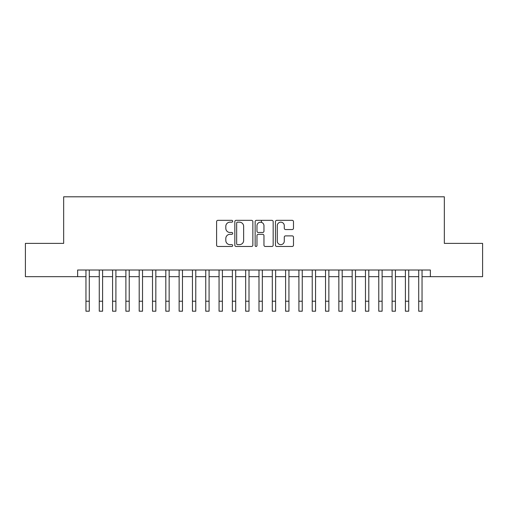 <?xml version="1.0" encoding="UTF-8"?>
<svg xmlns="http://www.w3.org/2000/svg" width="508" height="508" viewBox="0 0 508 508"><rect width="100%" height="100%" fill="white"/><g stroke="black" fill="none" stroke-linecap="round" stroke-linejoin="round"><path stroke-width="0.76" d="M232.702 221.253A0.914 0.914 0 0 0 231.788 220.339L217.907 220.339A1.308 1.308 0 0 0 216.605 221.647L216.605 245.161A1.308 1.308 0 0 0 217.907 246.469L231.788 246.469A0.914 0.914 0 0 0 232.702 245.554A0.914 0.914 0 0 0 231.788 244.64L229.991 244.64A4.178 4.178 0 0 1 225.812 240.455L225.812 238.5A4.178 4.178 0 0 1 229.991 234.315L231.788 234.315A0.914 0.914 0 0 0 232.702 233.401A0.914 0.914 0 0 0 231.788 232.486L229.991 232.486A4.178 4.178 0 0 1 225.812 228.308L225.812 226.346A4.178 4.178 0 0 1 229.991 222.167L231.788 222.167A0.914 0.914 0 0 0 232.702 221.253M292.183 229.546A1.308 1.308 0 0 0 293.491 228.244L293.491 221.647A1.308 1.308 0 0 0 292.183 220.339L276.765 220.339A1.308 1.308 0 0 0 275.457 221.647L275.457 245.161A1.308 1.308 0 0 0 276.765 246.469L292.183 246.469A1.308 1.308 0 0 0 293.491 245.161L293.491 237.192A1.308 1.308 0 0 0 292.183 235.883L285.585 235.883A1.308 1.308 0 0 0 284.277 237.192L284.277 241.141A3.493 3.493 0 0 1 280.784 244.64A3.493 3.493 0 0 1 277.285 241.141L277.285 225.66A3.493 3.493 0 0 1 280.784 222.167A3.493 3.493 0 0 1 284.277 225.66L284.277 228.244A1.308 1.308 0 0 0 285.585 229.546L292.183 229.546M77.641 276.663L25.4 276.663L25.4 243.383L63.665 243.383L63.665 196.799L444.335 196.799L444.335 243.383L482.6 243.383L482.6 276.663L430.359 276.663L430.359 270.008L77.641 270.008L77.641 276.663L85.96 276.663M252.857 221.647A1.308 1.308 0 0 0 251.549 220.339L236.131 220.339A1.308 1.308 0 0 0 234.829 221.647L234.829 245.161A1.308 1.308 0 0 0 236.131 246.469L251.549 246.469A1.308 1.308 0 0 0 252.857 245.161L252.857 221.647M256.451 220.339L271.869 220.339A1.308 1.308 0 0 1 273.171 221.647L273.171 245.161A1.308 1.308 0 0 1 271.869 246.469L265.271 246.469A1.308 1.308 0 0 1 263.963 245.161L263.963 235.623A1.308 1.308 0 0 0 262.655 234.315L258.28 234.315A1.308 1.308 0 0 0 256.972 235.623L256.972 245.554A0.914 0.914 0 0 1 256.057 246.469A0.914 0.914 0 0 1 255.143 245.554L255.143 221.647A1.308 1.308 0 0 1 256.451 220.339M89.287 276.663L99.27 276.663M102.597 276.663L112.579 276.663M115.907 276.663L125.889 276.663M129.216 276.663L139.198 276.663M142.526 276.663L152.508 276.663M155.835 276.663L165.824 276.663M169.151 276.663L179.134 276.663M182.461 276.663L192.443 276.663M195.77 276.663L205.753 276.663M209.08 276.663L219.062 276.663M222.39 276.663L232.372 276.663M235.699 276.663L245.681 276.663M249.009 276.663L258.991 276.663M262.319 276.663L272.301 276.663M275.628 276.663L285.61 276.663M288.938 276.663L298.92 276.663M302.247 276.663L312.229 276.663M315.557 276.663L325.539 276.663M328.866 276.663L338.849 276.663M342.176 276.663L352.165 276.663M355.492 276.663L365.474 276.663M368.802 276.663L378.784 276.663M382.111 276.663L392.093 276.663M395.421 276.663L405.403 276.663M408.73 276.663L418.713 276.663M422.04 276.663L430.359 276.663M237.573 222.167A0.914 0.914 0 0 0 236.658 223.082L236.658 243.726A0.914 0.914 0 0 0 237.573 244.64L239.465 244.64A4.178 4.178 0 0 0 243.643 240.455L243.643 226.346A4.178 4.178 0 0 0 239.465 222.167L237.573 222.167M263.963 225.73A3.493 3.493 0 0 0 260.464 222.231A3.493 3.493 0 0 0 256.972 225.73L256.972 231.184A1.308 1.308 0 0 0 258.28 232.486L262.655 232.486A1.308 1.308 0 0 0 263.963 231.184L263.963 225.73M85.96 301.219L89.287 301.219L89.287 311.201L85.96 311.201L85.96 270.008M89.287 301.219L89.287 270.008M99.27 301.219L102.597 301.219L102.597 311.201L99.27 311.201L99.27 270.008M102.597 301.219L102.597 270.008M112.579 301.219L115.907 301.219L115.907 311.201L112.579 311.201L112.579 270.008M115.907 301.219L115.907 270.008M125.889 301.219L129.216 301.219L129.216 311.201L125.889 311.201L125.889 270.008M129.216 301.219L129.216 270.008M139.198 301.219L142.526 301.219L142.526 311.201L139.198 311.201L139.198 270.008M142.526 301.219L142.526 270.008M152.508 301.219L155.835 301.219L155.835 311.201L152.508 311.201L152.508 270.008M155.835 301.219L155.835 270.008M165.824 301.219L169.151 301.219L169.151 311.201L165.824 311.201L165.824 270.008M169.151 301.219L169.151 270.008M179.134 301.219L182.461 301.219L182.461 311.201L179.134 311.201L179.134 270.008M182.461 301.219L182.461 270.008M192.443 301.219L195.77 301.219L195.77 311.201L192.443 311.201L192.443 270.008M195.77 301.219L195.77 270.008M205.753 301.219L209.08 301.219L209.08 311.201L205.753 311.201L205.753 270.008M209.08 301.219L209.08 270.008M219.062 301.219L222.39 301.219L222.39 311.201L219.062 311.201L219.062 270.008M222.39 301.219L222.39 270.008M232.372 301.219L235.699 301.219L235.699 311.201L232.372 311.201L232.372 270.008M235.699 301.219L235.699 270.008M245.681 301.219L249.009 301.219L249.009 311.201L245.681 311.201L245.681 270.008M249.009 301.219L249.009 270.008M258.991 301.219L262.319 301.219L262.319 311.201L258.991 311.201L258.991 270.008M262.319 301.219L262.319 270.008M261.455 222.377L261.455 220.339M272.301 301.219L275.628 301.219L275.628 311.201L272.301 311.201L272.301 270.008M275.628 301.219L275.628 270.008M285.61 301.219L288.938 301.219L288.938 311.201L285.61 311.201L285.61 270.008M288.938 301.219L288.938 270.008M298.92 301.219L302.247 301.219L302.247 311.201L298.92 311.201L298.92 270.008M302.247 301.219L302.247 270.008M312.229 301.219L315.557 301.219L315.557 311.201L312.229 311.201L312.229 270.008M315.557 301.219L315.557 270.008M325.539 301.219L328.866 301.219L328.866 311.201L325.539 311.201L325.539 270.008M328.866 301.219L328.866 270.008M338.849 301.219L342.176 301.219L342.176 311.201L338.849 311.201L338.849 270.008M342.176 301.219L342.176 270.008M352.165 301.219L355.492 301.219L355.492 311.201L352.165 311.201L352.165 270.008M355.492 301.219L355.492 270.008M365.474 301.219L368.802 301.219L368.802 311.201L365.474 311.201L365.474 270.008M368.802 301.219L368.802 270.008M378.784 301.219L382.111 301.219L382.111 311.201L378.784 311.201L378.784 270.008M382.111 301.219L382.111 270.008M392.093 301.219L395.421 301.219L395.421 311.201L392.093 311.201L392.093 270.008M395.421 301.219L395.421 270.008M405.403 301.219L408.73 301.219L408.73 311.201L405.403 311.201L405.403 270.008M408.73 301.219L408.73 270.008M418.713 301.219L422.04 301.219L422.04 311.201L418.713 311.201L418.713 270.008M422.04 301.219L422.04 270.008"/></g></svg>
